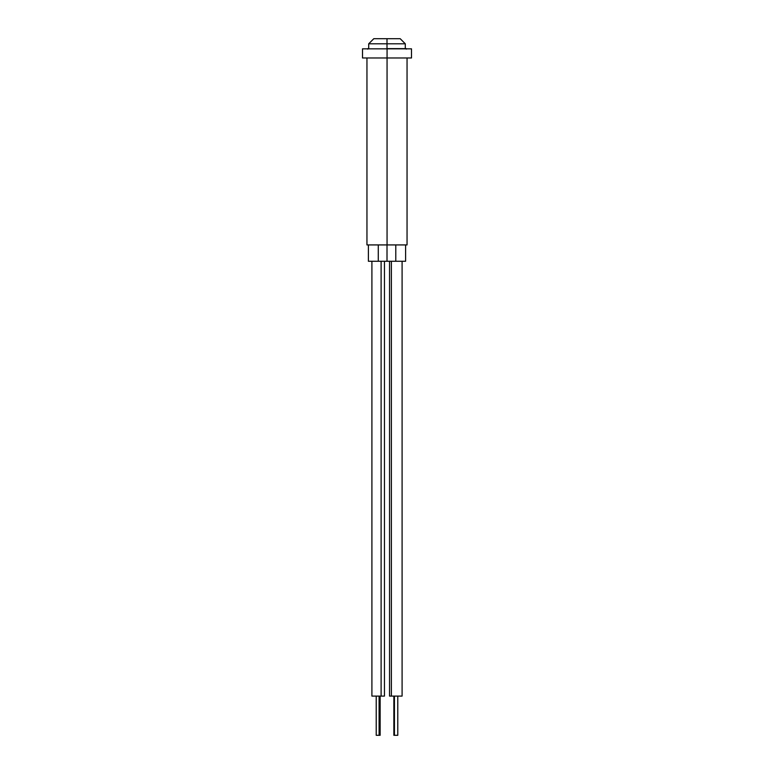 <?xml version="1.0" encoding="UTF-8"?>
<svg xmlns="http://www.w3.org/2000/svg" width="774" height="774" viewBox="0 0 774 774"><rect width="100%" height="100%" fill="white"/><g stroke="black" fill="none" stroke-linecap="round" stroke-linejoin="round"><path stroke-width="1.16" d="M387 48.627L387 43.799L387 48.627L406.273 48.627L387 48.627M400.197 38.7L387 38.7L400.197 38.7L405.295 43.799L387 43.799L405.295 43.799L405.295 48.627M387 38.7L387 43.799L387 38.7L373.803 38.7L387 38.7M368.705 48.627L368.705 43.799L387 43.799L368.705 43.799L373.803 38.7M395.785 261.254L405.615 261.254L387.01 261.254L387.01 244.923L387.01 261.254L378.273 261.254L395.785 261.254L395.785 244.923L395.785 261.254M378.273 244.923L378.273 261.254L378.273 244.923M368.385 261.254L378.273 261.254L368.385 261.254L368.385 244.923M387.058 57.973L387.058 244.923L407.047 244.923L387.058 244.923L387.058 57.973L411.497 57.973L387.068 57.973L387.068 48.83L387.068 57.973L362.503 57.973L387.068 57.973M411.497 48.83L387.068 48.83L411.497 48.83L411.497 57.973M362.503 48.83L387.068 48.83L362.503 48.83L362.503 57.973M366.953 244.923L387.058 244.923L366.953 244.923L366.953 57.973M397.207 735.3L393.86 735.3L394.43 735.3L394.43 696.097L394.43 735.3L397.633 735.3M391.383 696.097L391.383 261.254L391.383 696.097L389.545 696.097L402.093 696.097L391.383 696.097M379.096 735.3L379.096 696.097L379.096 735.3L380.14 735.3L376.232 735.3L379.096 735.3M371.907 261.254L371.907 696.097L381.108 696.097L381.108 261.254L381.108 696.097L371.936 696.097M384.426 696.097L381.108 696.097L384.455 696.097L384.455 261.254M376.667 735.3L377.267 735.3M406.273 48.627L406.273 49.149M367.727 48.627L367.727 49.149M405.615 261.254L405.615 244.923M407.047 57.973L407.047 244.923M393.86 696.097L393.86 735.3M389.545 261.254L389.545 696.097M402.093 261.254L402.093 696.097M397.778 696.097L397.778 735.3M376.222 696.097L376.222 735.3M380.14 696.097L380.14 735.3"/></g></svg>
